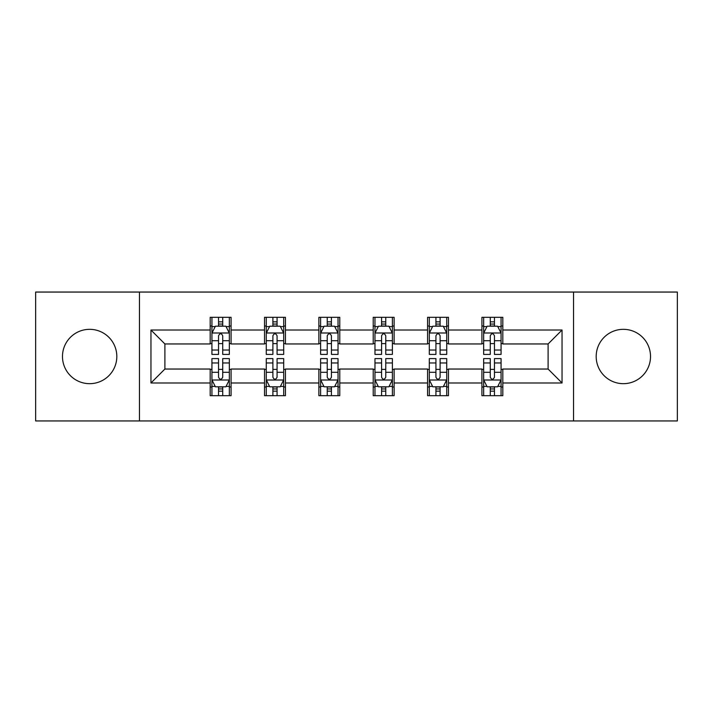 <?xml version="1.0" encoding="UTF-8"?>
<svg xmlns="http://www.w3.org/2000/svg" width="713" height="713" viewBox="0 0 713 713"><rect width="100%" height="100%" fill="white"/><g stroke="black" fill="none" stroke-linecap="round" stroke-linejoin="round"><path stroke-width="1.07" d="M623.349 329.326A27.174 27.174 0 0 0 596.184 356.5A27.174 27.174 0 0 0 623.349 383.674A27.174 27.174 0 0 0 650.523 356.5A27.174 27.174 0 0 0 623.349 329.326M89.651 329.326A27.174 27.174 0 0 0 62.477 356.5A27.174 27.174 0 0 0 89.651 383.674A27.174 27.174 0 0 0 116.816 356.5A27.174 27.174 0 0 0 89.651 329.326M573.537 420.946L677.35 420.946L677.35 292.054L573.537 292.054L573.537 420.946L139.463 420.946L139.463 292.054L35.65 292.054L35.65 420.946L139.463 420.946M573.537 292.054L139.463 292.054M502.817 330.021L502.817 317.312L481.917 317.312L481.917 330.021L448.468 330.021L448.468 317.312L427.568 317.312L427.568 330.021L394.12 330.021L394.12 317.312L373.22 317.312L373.22 330.021L339.78 330.021L339.78 317.312L318.88 317.312L318.88 330.021L285.432 330.021L285.432 317.312L264.532 317.312L264.532 330.021L231.083 330.021L231.083 317.312L210.183 317.312L210.183 330.021L150.96 330.021L150.96 382.979L164.899 369.04L210.183 369.04L210.183 395.688L231.083 395.688L231.083 369.04L264.532 369.04L264.532 395.688L285.432 395.688L285.432 369.04L318.88 369.04L318.88 395.688L339.78 395.688L339.78 369.04L373.22 369.04L373.22 395.688L394.12 395.688L394.12 369.04L427.568 369.04L427.568 395.688L448.468 395.688L448.468 369.04L481.917 369.04L481.917 395.688L502.817 395.688L502.817 369.04L548.101 369.04L548.101 343.96L502.817 343.96L502.817 330.021L562.04 330.021L562.04 382.979L502.817 382.979M481.917 382.979L448.468 382.979M427.568 382.979L394.12 382.979M373.22 382.979L339.78 382.979M318.88 382.979L285.432 382.979M264.532 382.979L231.083 382.979M210.183 382.979L150.96 382.979M481.917 330.021L481.917 343.96L448.468 343.96L448.468 330.021M427.568 330.021L427.568 343.96L394.12 343.96L394.12 330.021M373.22 330.021L373.22 343.96L339.78 343.96L339.78 330.021M318.88 330.021L318.88 343.96L285.432 343.96L285.432 330.021M264.532 330.021L264.532 343.96L231.083 343.96L231.083 330.021M210.183 330.021L210.183 343.96L164.899 343.96L150.96 330.021M164.899 343.96L164.899 369.04M562.04 382.979L548.101 369.04M548.101 343.96L562.04 330.021M210.183 326.019L211.93 326.019M218.543 326.019L222.723 326.019M229.345 326.019L231.083 326.019M210.183 343.613L211.93 343.613M218.543 343.613L222.723 343.613M229.345 343.613L231.083 343.613M210.183 369.387L211.93 369.387M218.543 369.387L222.723 369.387M229.345 369.387L231.083 369.387M210.183 386.981L211.93 386.981M218.543 386.981L222.723 386.981M229.345 386.981L231.083 386.981M264.532 369.387L266.27 369.387M272.892 369.387L277.072 369.387M283.694 369.387L285.432 369.387M264.532 386.981L266.27 386.981M272.892 386.981L277.072 386.981M283.694 386.981L285.432 386.981M264.532 326.019L266.27 326.019M272.892 326.019L277.072 326.019M283.694 326.019L285.432 326.019M264.532 343.613L266.27 343.613M272.892 343.613L277.072 343.613M283.694 343.613L285.432 343.613M318.88 369.387L320.618 369.387M327.24 369.387L331.42 369.387M338.033 369.387L339.78 369.387M318.88 386.981L320.618 386.981M327.24 386.981L331.42 386.981M338.033 386.981L339.78 386.981M318.88 326.019L320.618 326.019M327.24 326.019L331.42 326.019M338.033 326.019L339.78 326.019M318.88 343.613L320.618 343.613M327.24 343.613L331.42 343.613M338.033 343.613L339.78 343.613M373.22 369.387L374.967 369.387M381.58 369.387L385.76 369.387M392.382 369.387L394.12 369.387M373.22 386.981L374.967 386.981M381.58 386.981L385.76 386.981M392.382 386.981L394.12 386.981M373.22 326.019L374.967 326.019M381.58 326.019L385.76 326.019M392.382 326.019L394.12 326.019M373.22 343.613L374.967 343.613M381.58 343.613L385.76 343.613M392.382 343.613L394.12 343.613M427.568 369.387L429.306 369.387M435.928 369.387L440.108 369.387M446.73 369.387L448.468 369.387M427.568 386.981L429.306 386.981M435.928 386.981L440.108 386.981M446.73 386.981L448.468 386.981M427.568 326.019L429.306 326.019M435.928 326.019L440.108 326.019M446.73 326.019L448.468 326.019M427.568 343.613L429.306 343.613M435.928 343.613L440.108 343.613M446.73 343.613L448.468 343.613M481.917 369.387L483.655 369.387M490.277 369.387L494.457 369.387M501.07 369.387L502.817 369.387M481.917 386.981L483.655 386.981M490.277 386.981L494.457 386.981M501.07 386.981L502.817 386.981M481.917 326.019L483.655 326.019M490.277 326.019L494.457 326.019M501.07 326.019L502.817 326.019M481.917 343.613L483.655 343.613M490.277 343.613L494.457 343.613M501.07 343.613L502.817 343.613M222.723 321.839L218.543 321.839M229.345 350.038L222.723 350.038L222.723 354.406L229.345 354.406L229.345 333.158L225.861 326.189L215.406 326.189L211.93 333.158L211.93 354.406L218.543 354.406L218.543 350.038L211.93 350.038M211.93 333.158L211.93 317.312M229.345 333.158L229.345 317.312M218.543 326.189L218.543 317.312M222.723 317.312L222.723 326.189M222.723 350.038L222.723 335.77C221.333 333.087 219.943 333.087 218.543 335.77L218.543 350.038M218.543 391.161L222.723 391.161M211.93 362.962L218.543 362.962L218.543 358.594L211.93 358.594L211.93 379.842L215.406 386.811L225.861 386.811L229.345 379.842L229.345 358.594L222.723 358.594L222.723 362.962L229.345 362.962M229.345 379.842L229.345 395.688M211.93 379.842L211.93 395.688M222.723 386.811L222.723 395.688M218.543 395.688L218.543 386.811M218.543 362.962L218.543 377.23C219.934 379.913 221.333 379.913 222.723 377.23L222.723 362.962M277.072 321.839L272.892 321.839M283.694 350.038L277.072 350.038L277.072 354.406L283.694 354.406L283.694 333.158L280.209 326.189L269.755 326.189L266.27 333.158L266.27 354.406L272.892 354.406L272.892 350.038L266.27 350.038M266.27 333.158L266.27 317.312M283.694 333.158L283.694 317.312M272.892 326.189L272.892 317.312M277.072 317.312L277.072 326.189M277.072 350.038L277.072 335.77C275.681 333.087 274.282 333.087 272.892 335.77L272.892 350.038M331.42 321.839L327.24 321.839M338.033 350.038L331.42 350.038L331.42 354.406L338.033 354.406L338.033 333.158L334.549 326.189L324.103 326.189L320.618 333.158L320.618 354.406L327.24 354.406L327.24 350.038L320.618 350.038M320.618 333.158L320.618 317.312M338.033 333.158L338.033 317.312M327.24 326.189L327.24 317.312M331.42 317.312L331.42 326.189M331.42 350.038L331.42 335.77C330.03 333.087 328.631 333.087 327.24 335.77L327.24 350.038M272.892 391.161L277.072 391.161M266.27 362.962L272.892 362.962L272.892 358.594L266.27 358.594L266.27 379.842L269.755 386.811L280.209 386.811L283.694 379.842L283.694 358.594L277.072 358.594L277.072 362.962L283.694 362.962M283.694 379.842L283.694 395.688M266.27 379.842L266.27 395.688M277.072 386.811L277.072 395.688M272.892 395.688L272.892 386.811M272.892 362.962L272.892 377.23C274.282 379.913 275.673 379.913 277.072 377.23L277.072 362.962M327.24 391.161L331.42 391.161M320.618 362.962L327.24 362.962L327.24 358.594L320.618 358.594L320.618 379.842L324.103 386.811L334.549 386.811L338.033 379.842L338.033 358.594L331.42 358.594L331.42 362.962L338.033 362.962M338.033 379.842L338.033 395.688M320.618 379.842L320.618 395.688M331.42 386.811L331.42 395.688M327.24 395.688L327.24 386.811M327.24 362.962L327.24 377.23C328.631 379.913 330.021 379.913 331.42 377.23L331.42 362.962M385.76 321.839L381.58 321.839M392.382 350.038L385.76 350.038L385.76 354.406L392.382 354.406L392.382 333.158L388.897 326.189L378.451 326.189L374.967 333.158L374.967 354.406L381.58 354.406L381.58 350.038L374.967 350.038M374.967 333.158L374.967 317.312M392.382 333.158L392.382 317.312M381.58 326.189L381.58 317.312M385.76 317.312L385.76 326.189M385.76 350.038L385.76 335.77C384.369 333.087 382.979 333.087 381.58 335.77L381.58 350.038M440.108 321.839L435.928 321.839M446.73 350.038L440.108 350.038L440.108 354.406L446.73 354.406L446.73 333.158L443.245 326.189L432.791 326.189L429.306 333.158L429.306 354.406L435.928 354.406L435.928 350.038L429.306 350.038M429.306 333.158L429.306 317.312M446.73 333.158L446.73 317.312M435.928 326.189L435.928 317.312M440.108 317.312L440.108 326.189M440.108 350.038L440.108 335.77C438.718 333.087 437.327 333.087 435.928 335.77L435.928 350.038M494.457 321.839L490.277 321.839M501.07 350.038L494.457 350.038L494.457 354.406L501.07 354.406L501.07 333.158L497.594 326.189L487.139 326.189L483.655 333.158L483.655 354.406L490.277 354.406L490.277 350.038L483.655 350.038M483.655 333.158L483.655 317.312M501.07 333.158L501.07 317.312M490.277 326.189L490.277 317.312M494.457 317.312L494.457 326.189M494.457 350.038L494.457 335.77C493.066 333.087 491.667 333.087 490.277 335.77L490.277 350.038M381.58 391.161L385.76 391.161M374.967 362.962L381.58 362.962L381.58 358.594L374.967 358.594L374.967 379.842L378.451 386.811L388.897 386.811L392.382 379.842L392.382 358.594L385.76 358.594L385.76 362.962L392.382 362.962M392.382 379.842L392.382 395.688M374.967 379.842L374.967 395.688M385.76 386.811L385.76 395.688M381.58 395.688L381.58 386.811M381.58 362.962L381.58 377.23C382.97 379.913 384.369 379.913 385.76 377.23L385.76 362.962M435.928 391.161L440.108 391.161M429.306 362.962L435.928 362.962L435.928 358.594L429.306 358.594L429.306 379.842L432.791 386.811L443.245 386.811L446.73 379.842L446.73 358.594L440.108 358.594L440.108 362.962L446.73 362.962M446.73 379.842L446.73 395.688M429.306 379.842L429.306 395.688M440.108 386.811L440.108 395.688M435.928 395.688L435.928 386.811M435.928 362.962L435.928 377.23C437.319 379.913 438.718 379.913 440.108 377.23L440.108 362.962M490.277 391.161L494.457 391.161M483.655 362.962L490.277 362.962L490.277 358.594L483.655 358.594L483.655 379.842L487.139 386.811L497.594 386.811L501.07 379.842L501.07 358.594L494.457 358.594L494.457 362.962L501.07 362.962M501.07 379.842L501.07 395.688M483.655 379.842L483.655 395.688M494.457 386.811L494.457 395.688M490.277 395.688L490.277 386.811M490.277 362.962L490.277 377.23C491.667 379.913 493.057 379.913 494.457 377.23L494.457 362.962M229.256 332.989L212.011 332.989M211.93 326.607L215.201 326.607M226.066 326.607L229.345 326.607M218.543 340.707L211.93 340.707M229.345 340.707L222.723 340.707M222.723 324.059L218.543 324.059M212.011 380.011L229.256 380.011M229.345 386.393L226.066 386.393M215.201 386.393L211.93 386.393M222.723 372.293L229.345 372.293M211.93 372.293L218.543 372.293M218.543 388.941L222.723 388.941M283.605 332.989L266.359 332.989M266.27 326.607L269.55 326.607M280.414 326.607L283.694 326.607M272.892 340.707L266.27 340.707M283.694 340.707L277.072 340.707M277.072 324.059L272.892 324.059M337.953 332.989L320.707 332.989M320.618 326.607L323.889 326.607M334.762 326.607L338.033 326.607M327.24 340.707L320.618 340.707M338.033 340.707L331.42 340.707M331.42 324.059L327.24 324.059M266.359 380.011L283.605 380.011M283.694 386.393L280.414 386.393M269.55 386.393L266.27 386.393M277.072 372.293L283.694 372.293M266.27 372.293L272.892 372.293M272.892 388.941L277.072 388.941M320.707 380.011L337.953 380.011M338.033 386.393L334.762 386.393M323.889 386.393L320.618 386.393M331.42 372.293L338.033 372.293M320.618 372.293L327.24 372.293M327.24 388.941L331.42 388.941M392.293 332.989L375.047 332.989M374.967 326.607L378.238 326.607M389.111 326.607L392.382 326.607M381.58 340.707L374.967 340.707M392.382 340.707L385.76 340.707M385.76 324.059L381.58 324.059M446.641 332.989L429.395 332.989M429.306 326.607L432.586 326.607M443.45 326.607L446.73 326.607M435.928 340.707L429.306 340.707M446.73 340.707L440.108 340.707M440.108 324.059L435.928 324.059M500.989 332.989L483.744 332.989M483.655 326.607L486.934 326.607M497.799 326.607L501.07 326.607M490.277 340.707L483.655 340.707M501.07 340.707L494.457 340.707M494.457 324.059L490.277 324.059M375.047 380.011L392.293 380.011M392.382 386.393L389.111 386.393M378.238 386.393L374.967 386.393M385.76 372.293L392.382 372.293M374.967 372.293L381.58 372.293M381.58 388.941L385.76 388.941M429.395 380.011L446.641 380.011M446.73 386.393L443.45 386.393M432.586 386.393L429.306 386.393M440.108 372.293L446.73 372.293M429.306 372.293L435.928 372.293M435.928 388.941L440.108 388.941M483.744 380.011L500.989 380.011M501.07 386.393L497.799 386.393M486.934 386.393L483.655 386.393M494.457 372.293L501.07 372.293M483.655 372.293L490.277 372.293M490.277 388.941L494.457 388.941"/></g></svg>

